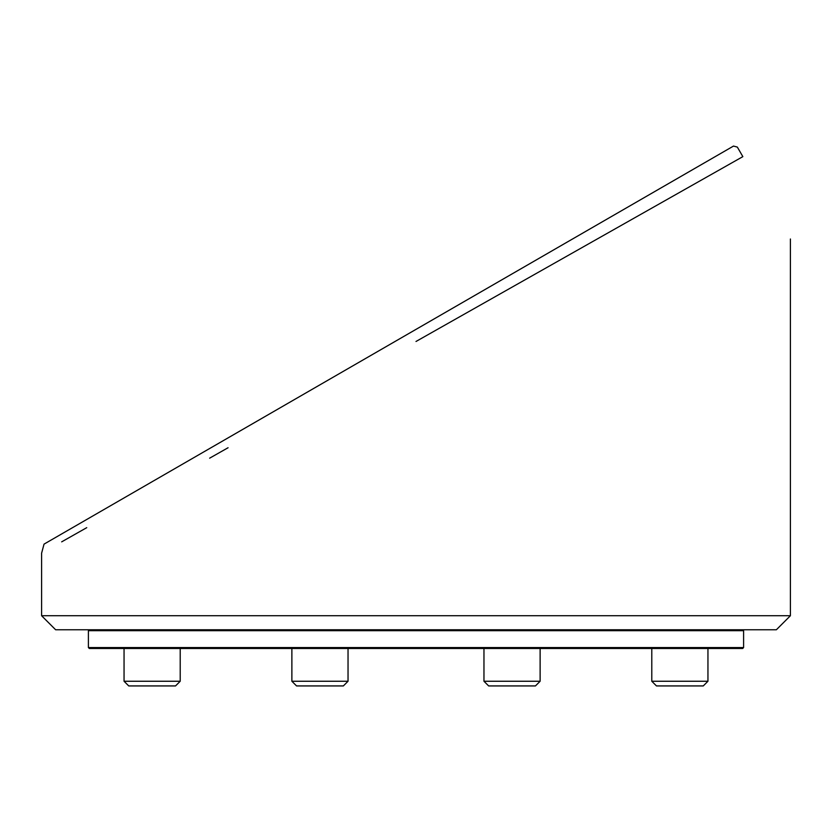 <?xml version="1.0" encoding="UTF-8"?>
<svg xmlns="http://www.w3.org/2000/svg" width="832" height="832" viewBox="0 0 832 832"><rect width="100%" height="100%" fill="white"/><g stroke="black" fill="none" stroke-linecap="round" stroke-linejoin="round"><path stroke-width="1.25" d="M540.124 681.252L535.444 685.932L488.644 685.932L483.964 681.252L540.124 681.252L540.124 648.492M742.664 648.492L89.336 648.492L88.4 647.556L743.6 647.556L742.664 648.492M707.949 681.252L703.269 685.932L656.469 685.932L651.789 681.252L707.949 681.252L707.949 648.492M180.211 681.252L175.531 685.932L128.731 685.932L124.051 681.252L180.211 681.252L180.211 648.492M776.36 629.772L55.64 629.772L41.6 615.732L790.4 615.732L776.36 629.772M416 329.378L512.044 273.926M658.216 189.53L563.524 244.202M319.956 384.821L211.567 447.408M152.131 481.718L65.239 531.887M679.869 177.029L659.641 188.708M703.966 163.114L44.034 544.128L733.502 146.068L737.339 147.087L742.851 156.634C805.646 265.408 805.646 265.408 742.851 156.634L416 341.474M62.119 533.686L44.034 544.128L41.6 553.207L41.6 615.732M567.705 241.79L608.234 218.39M223.798 440.346L264.326 416.946M61.672 541.85L86.746 527.665M209.643 458.172L228.072 447.741M348.036 681.252L343.356 685.932L296.556 685.932L291.876 681.252L348.036 681.252L348.036 648.492M742.664 629.772L743.6 630.708L88.4 630.708L88.4 647.556M483.964 681.252L483.964 648.492M743.6 630.708L743.6 647.556M88.4 630.708L89.336 629.772M651.789 681.252L651.789 648.492M124.051 681.252L124.051 648.492M790.4 238.992L790.4 615.732M291.876 681.252L291.876 648.492"/></g></svg>
